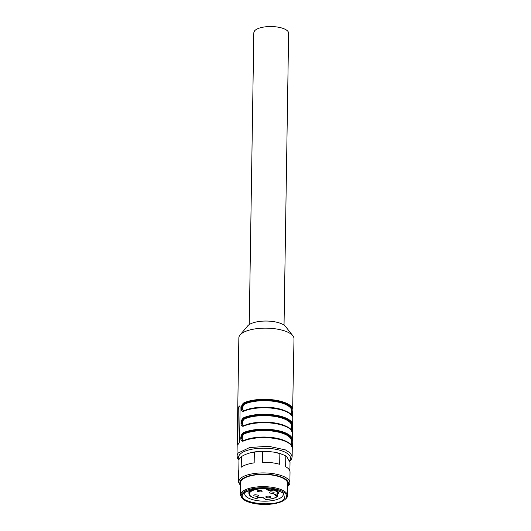 <?xml version="1.0" encoding="UTF-8"?>
<svg xmlns="http://www.w3.org/2000/svg" width="531" height="531" viewBox="0 0 531 531"><rect width="100%" height="100%" fill="white"/><g stroke="black" fill="none" stroke-linecap="round" stroke-linejoin="round"><path stroke-width="0.8" d="M284.039 325.131L288.618 33.221A17.397 6.405 -179.1 0 0 286.488 30.081A17.397 6.405 -179.1 0 0 269.356 26.55A17.397 6.405 -179.1 0 0 254.528 30.917L253.825 32.67L249.238 324.587M273.073 489.064L273.671 489.443L273.319 490.086L268.925 490.909L269.144 490.146L273.067 489.409L273.319 490.086A14.589 5.37 0.9 0 1 278.456 493.611L274.062 494.441L274.799 494.029L274.062 494.441L277.162 496.565A0.538 0.451 52.7 0 0 277.653 496.16L277.162 496.565A14.589 5.37 0.9 0 1 265.792 499.439L265.819 499.479C271.155 499.24 275.051 498.244 277.494 496.492M268.925 490.909L265.832 488.779A14.589 5.37 0.9 0 0 249.982 492.383A14.589 5.37 0.9 0 0 256.659 498.629L256.453 498.582M266.31 488.195L265.832 488.779L265.898 488.248M278.456 493.611A0.538 0.491 -18.7 0 0 278.994 493.1L278.994 493.126A0.538 0.538 0 0 1 278.563 493.644L274.361 494.427M272.888 493.425C274.102 493.133 274.421 492.735 273.843 492.23L270.571 491.832C269.356 492.124 269.038 492.522 269.615 493.027L272.888 493.425M274.135 492.668L273.843 492.23M269.323 492.589L269.615 493.027M257.382 496.332C258.597 496.047 258.922 495.649 258.345 495.144L255.072 494.746C253.858 495.031 253.539 495.43 254.117 495.934L257.382 496.332M258.637 495.576L258.345 495.144M253.818 495.503L254.117 495.934M260.9 491.965C262.115 491.679 262.433 491.281 261.856 490.777L258.584 490.378C257.369 490.664 257.05 491.062 257.628 491.567L260.9 491.965M262.148 491.208L261.856 490.777M257.336 491.135L257.628 491.567M270.332 496.598A2.409 0.889 0.9 0 1 270.624 497.036A2.409 0.889 0.9 0 1 269.37 497.786A2.409 0.889 0.9 0 1 266.104 497.394A2.409 0.889 0.9 0 1 265.805 496.956A2.409 0.889 0.9 0 1 267.06 496.2A2.409 0.889 0.9 0 1 270.332 496.598M257.489 488.474A15.127 5.569 0.9 0 0 249.477 491.825A15.127 5.569 0.9 0 0 248.866 493.345L249.723 495.423C250.227 495.848 250.566 497.023 256.546 498.655A0.538 0.538 0 0 0 257.084 498.47A0.538 0.478 38.8 0 1 256.659 498.629L257.854 497.142L263.436 497.819L265.327 499.027M266.429 488.274L269.144 490.146L269.171 488.5M257.854 497.142L258.225 496.89L257.854 497.142M263.436 497.819L263.077 497.481M292.853 411.293L292.767 416.981L292.017 416.589C292.322 417.366 292.442 416.643 292.382 414.432L292.13 409.122A0.538 0.491 -18.4 0 0 292.674 408.604L293.995 338.732A27.572 10.149 -179.1 0 0 292.88 335.798A27.572 10.149 -179.1 0 0 266.589 328.151A27.572 10.149 -179.1 0 0 240.065 334.968A27.572 10.149 -179.1 0 0 239.972 335.081A27.572 10.149 -179.1 0 0 238.857 337.862L237.005 455.824L237.702 458.545L238.97 460.258M292.88 335.798L285.592 326.545A19.806 7.295 -179.1 0 0 266.695 321.049A19.806 7.295 -179.1 0 0 247.645 325.954A19.806 7.295 -179.1 0 0 247.572 326.034M239.746 405.923L240.118 406.972L239.581 441.314L238.937 443.345A27.572 10.149 -179.1 0 0 238.26 444.082A27.572 10.149 -179.1 0 0 237.735 444.845L238.28 409.62A1.606 0.412 96.9 0 1 238.758 407.569L239.952 406.082L239.527 406.016A27.572 10.149 -179.1 0 0 238.844 406.753A27.572 10.149 -179.1 0 0 238.319 407.516L237.47 443.929M292.541 417.067L292.017 416.589L292.541 417.067A27.572 10.149 -179.1 0 0 272.927 408.299A27.572 10.149 -179.1 0 0 243.955 411.167C242.222 411.717 241.32 410.788 241.247 408.372C241.399 405.684 242.348 403.792 244.087 402.704A0.538 0.385 -113.3 0 0 244.492 403.334C242.853 404.21 241.977 405.87 241.864 408.293L243.298 410.974M292.435 423.539L292.528 431.915L291.778 431.517C292.083 432.294 292.209 431.577 292.15 429.367L291.897 424.05A0.538 0.491 -18.4 0 0 292.435 423.539A27.572 10.149 -179.1 0 0 272.828 414.764A27.572 10.149 -179.1 0 0 243.848 417.638C242.116 418.727 241.167 420.618 241.014 423.307C241.087 425.716 241.99 426.652 243.716 426.094A0.538 0.385 -113.3 0 1 243.915 425.736L243.065 425.902M291.287 442.854L291.127 439.495A0.538 0.491 161.6 0 1 291.665 438.984A0.538 0.491 161.6 0 0 292.203 438.467L292.296 446.85L291.546 446.452C291.851 447.228 291.977 446.511 291.917 444.294L291.665 438.984L291.599 445.794M243.676 440.67A0.538 0.385 66.7 0 0 243.483 441.029C241.751 441.58 240.855 440.65 240.775 438.234C240.935 435.546 241.877 433.654 243.616 432.566A0.538 0.385 66.7 0 0 244.021 433.196C242.382 434.073 241.505 435.732 241.393 438.161L242.833 440.836M238.167 444.898L237.742 443.962M243.955 411.167A0.538 0.385 -113.3 0 1 244.147 410.808L243.278 410.967M243.118 425.908L241.937 423.267C242.05 420.884 242.826 419.218 244.253 418.262A0.538 0.385 -113.3 0 1 243.848 417.638M292.302 432.002L291.778 431.517L292.302 432.002A27.572 10.149 -179.1 0 0 272.695 423.227A27.572 10.149 -179.1 0 0 243.716 426.094M287.888 427.296A26.504 9.757 0.9 0 0 244.559 425.364C243.244 425.835 242.554 425.105 242.494 423.174C242.621 421.076 243.344 419.649 244.658 418.893A0.538 0.385 -113.3 0 0 244.253 418.262C242.621 419.145 241.744 420.798 241.625 423.227L243.045 425.902M292.07 446.929L291.546 446.452L292.07 446.929A27.572 10.149 -179.1 0 0 272.456 438.161A27.572 10.149 -179.1 0 0 243.483 441.029M289.833 443.962A27.035 9.95 -179.1 0 0 243.902 440.664A0.538 0.385 66.7 0 0 243.683 440.67L242.813 440.836M243.351 410.974L242.169 408.332C242.289 405.956 243.059 404.29 244.492 403.334A0.538 0.385 -113.3 0 1 244.891 403.965A26.504 9.757 0.9 0 1 272.742 401.204A26.504 9.757 0.9 0 1 291.592 409.633L291.718 415.395M244.492 403.334A27.035 9.95 0.9 0 1 272.901 400.52A27.035 9.95 0.9 0 1 292.13 409.122A0.538 0.491 -18.4 0 0 291.592 409.633M292.13 409.122L292.07 415.932M244.253 418.262A27.035 9.95 0.9 0 1 272.668 415.454A27.035 9.95 0.9 0 1 291.897 424.05A0.538 0.491 -18.4 0 0 291.36 424.568L291.486 430.329M291.897 424.05L291.838 430.867M244.313 440.411A0.538 0.385 66.7 0 0 244.32 440.299C243.006 440.763 242.322 440.033 242.262 438.108C242.388 436.004 243.112 434.577 244.426 433.827A0.538 0.385 66.7 0 0 244.021 433.196C242.587 434.152 241.817 435.818 241.705 438.194L242.886 440.843M288.127 412.361A26.504 9.757 0.9 0 0 244.791 410.43C243.477 410.901 242.786 410.171 242.727 408.246C242.859 406.142 243.576 404.715 244.891 403.965M279.684 464.306L279.857 453.607L274.381 452.193L268.188 451.443L262.692 451.523L262.526 462.222A25.7 9.458 -179.1 0 1 279.684 464.306M287.656 486.535L288.824 485.38A25.7 9.458 -179.1 0 0 289.86 482.792A25.7 9.458 -179.1 0 0 267.889 473.075A25.7 9.458 -179.1 0 0 239.508 479.393L238.465 481.982L240.55 485.799M289.86 482.792L290.026 472.092A25.7 9.458 -179.1 0 0 285.625 466.683L285.791 455.976L287.158 457.297L290.019 462.435L289.886 471.037M285.791 455.976A25.7 9.458 -179.1 0 0 283.302 454.795A25.7 9.458 -179.1 0 0 279.857 453.607M262.692 451.523A25.7 9.458 -179.1 0 0 254.336 452.16L254.163 462.859A25.7 9.458 -179.1 0 0 241.227 467.227L241.399 456.527L239.839 457.987L238.977 459.534L238.811 470.234A25.7 9.458 -179.1 0 0 238.638 471.282L238.465 481.982M283.302 454.795L282.3 454.383A24.307 8.947 -179.1 0 0 274.381 452.193M241.399 456.527L245.541 454.383L250.214 452.81C255.63 451.476 261.624 451.018 268.188 451.443M254.336 452.16L250.214 452.81M240.563 484.969A24.307 8.947 0.9 0 1 240.828 480.303A24.307 8.947 0.9 0 1 270.631 474.595A24.307 8.947 0.9 0 1 287.669 485.712M287.517 495.695L287.702 483.502A23.556 8.669 -179.1 0 0 267.564 474.601A23.556 8.669 -179.1 0 0 241.545 480.389A23.556 8.669 -179.1 0 0 240.596 482.765L240.404 494.958L241.353 492.582A23.556 8.669 -179.1 0 1 267.372 486.794A23.556 8.669 -179.1 0 1 287.517 495.695A23.556 8.669 -179.1 0 1 286.561 498.071L284.789 499.717A22.753 8.377 0.9 0 1 263.814 504.45A22.753 8.377 0.9 0 1 243.006 499.06A22.753 8.377 0.9 0 1 242.116 493.425A22.753 8.377 0.9 0 1 270.345 488.122A22.753 8.377 0.9 0 1 285.784 498.728A22.753 8.377 0.9 0 1 284.789 499.717M243.006 499.06L240.404 494.958M243.397 493.578C234.363 503.076 277.992 508.379 284.497 498.569L283.66 493.266L275.821 489.675L264.073 488.195L252.285 489.303L244.333 492.642L243.397 493.578M245.495 491.825A19.275 7.095 -179.1 0 0 245.488 491.839A19.275 7.095 -179.1 0 0 244.705 493.784A19.275 7.095 -179.1 0 0 261.186 501.065A19.275 7.095 -179.1 0 0 282.472 496.332A19.275 7.095 -179.1 0 0 283.249 494.388A19.275 7.095 -179.1 0 0 282.525 492.403M278.994 493.1L278.994 493.1A15.127 5.569 0.9 0 0 273.671 489.443L273.671 489.184M277.68 496.127L277.673 493.81M275.164 494.281L277.64 495.981M292.296 446.85L292.143 456.693L290.45 453.109L285.486 449.923L268.567 446.266L249.689 447.507L238.114 453.043L237.005 455.824M292.674 408.604A27.572 10.149 -179.1 0 0 273.06 399.836A27.572 10.149 -179.1 0 0 244.087 402.704M292.203 438.467A27.572 10.149 -179.1 0 0 272.589 429.698A27.572 10.149 -179.1 0 0 243.616 432.566M289.342 460.928A25.966 9.558 -179.1 0 0 289.468 460.775A25.966 9.558 -179.1 0 0 271.852 448.675A25.966 9.558 -179.1 0 0 239.634 454.722A25.966 9.558 -179.1 0 0 239.083 459.255M238.319 407.516L238.758 407.569M244.373 410.802A27.035 9.95 0.9 0 1 290.304 414.1M244.141 425.729A27.035 9.95 0.9 0 1 290.072 429.028M291.665 438.984A27.035 9.95 -179.1 0 0 272.436 430.382A27.035 9.95 -179.1 0 0 244.021 433.196M244.658 418.893A26.504 9.757 0.9 0 1 272.509 416.138A26.504 9.757 0.9 0 1 291.36 424.568M291.127 439.495A26.504 9.757 -179.1 0 0 272.277 431.066A26.504 9.757 -179.1 0 0 244.426 433.827M287.656 442.223A26.504 9.757 -179.1 0 0 244.32 440.299M248.866 493.345L248.913 490.259M277.521 496.472A0.538 0.538 0 0 0 277.7 496.073L277.74 493.797M263.243 497.832L265.5 499.379A0.538 0.538 0 0 0 265.819 499.479M258.093 497.208L257.084 498.47M263.296 497.839L257.993 497.195M247.645 325.954L240.065 334.968M292.767 416.981L292.621 426.227M292.535 431.915L292.389 441.155M289.594 461.472L290.742 460.291C291.234 460.072 291.698 458.87 292.143 456.693M237.218 443.85L237.238 443.113M237.251 442.223L237.251 441.487M237.45 428.915L237.47 428.185M237.483 427.289L237.49 426.552M237.682 413.988L237.709 413.251M237.722 412.355L237.722 411.618M292.236 416.915L292.515 416.915C291.074 408.226 258.139 404.098 244.154 410.808M292.76 415.866L292.793 413.51M292.004 431.849L292.282 431.842C290.842 423.161 257.907 419.025 243.915 425.736M292.528 430.794L292.561 428.444M291.771 446.777L292.043 446.777C290.61 438.088 257.674 433.96 243.683 440.67M292.296 445.728L292.329 443.372M291.758 413.025L291.751 413.51M291.731 414.844L291.725 415.269M291.758 412.992L291.725 415.249M291.526 427.959L291.512 428.437M291.492 429.778L291.486 430.196M291.526 427.92L291.486 430.183M291.287 442.894L291.28 443.372M291.26 444.706L291.253 445.131"/></g></svg>

